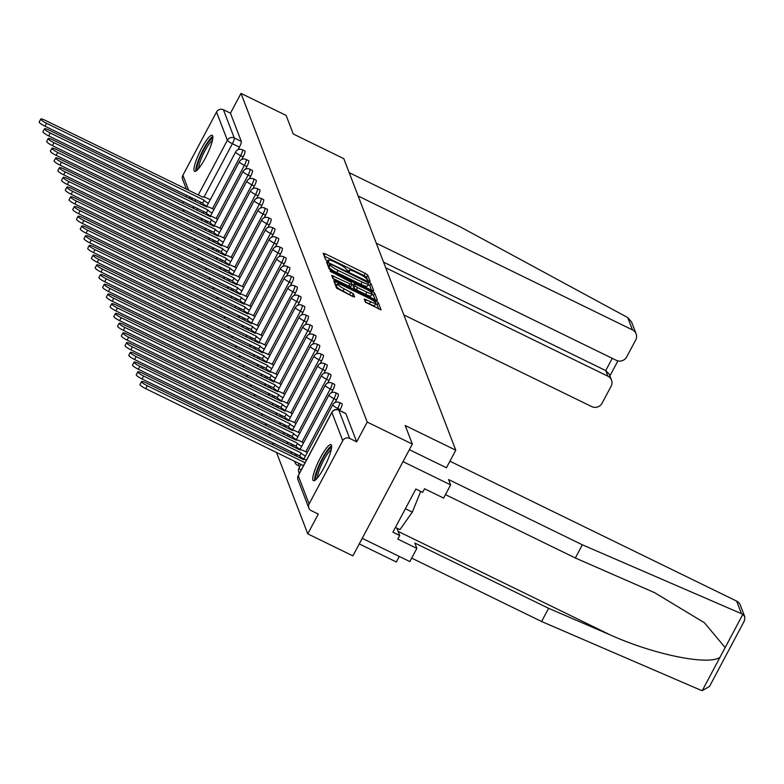 <?xml version="1.0" encoding="UTF-8"?>
<svg xmlns="http://www.w3.org/2000/svg" width="784" height="784" viewBox="0 0 784 784"><rect width="100%" height="100%" fill="white"/><g stroke="black" fill="none" stroke-linecap="round" stroke-linejoin="round"><path stroke-width="1.18" d="M368.823 281.211L370.215 281.544L367.716 275.047L365.256 273.351L325.193 253.8L323.204 253.32L325.703 259.818L328.819 261.415L328.496 260.504A8.075 1.401 28 0 1 328.486 260.18A8.075 1.401 28 0 1 334.866 262.023L338.198 263.649A8.075 1.401 28 0 1 346.077 269.079L348.125 271.107L349.517 271.509L349.194 270.598A8.075 1.401 28 0 1 349.184 270.284A8.075 1.401 28 0 1 355.564 272.117L358.905 273.753A8.075 1.401 28 0 1 366.775 279.182L368.823 281.211M212.689 135.877A20.061 3.871 -64 0 0 212.209 135.289A20.061 3.871 -64 0 0 200.733 150.018A20.061 3.871 -64 0 0 194.138 170.755A20.061 3.871 -64 0 0 194.618 171.343A20.061 3.871 -64 0 0 206.094 156.604A20.061 3.871 -64 0 0 212.689 135.877M331.495 445.224A20.061 3.871 -64 0 0 331.015 444.636A20.061 3.871 -64 0 0 319.529 459.375A20.061 3.871 -64 0 0 312.943 480.102A20.061 3.871 -64 0 0 313.424 480.69A20.061 3.871 -64 0 0 324.899 465.961A20.061 3.871 -64 0 0 331.495 445.224M365.383 302.163L381.073 309.915L378.3 302.604L375.84 300.909L333.778 280.78L336.561 288.1L352.594 296.421L354.593 296.989L353.398 293.804L344.205 288.826A6.752 1.176 28 0 1 337.62 284.014A6.752 1.176 28 0 1 342.951 285.552L369.323 298.42A6.752 1.176 28 0 1 375.918 303.232A6.752 1.176 28 0 1 370.577 301.693L364.188 298.978L365.383 302.163M240.992 93.394L286.121 115.415L293.255 133.986L343.813 158.672L455.778 450.192L405.21 425.516L412.335 444.087L367.216 422.066L240.992 93.394L230.467 113.19L223.44 109.76L234.279 137.984A5.145 0.99 116 0 1 232.387 143.707L204.036 197.019M371.773 290.325L373.772 290.795L370.999 283.583L368.539 281.877L326.477 261.758L329.251 269.069L331.71 270.774L371.773 290.325M374.644 293.089L377.418 300.311L375.428 299.831L335.366 280.28L332.906 278.585L331.71 275.4L349.958 283.896L351.947 284.474L351.163 282.328L330.064 271.117L372.184 291.393L374.644 293.089L373.458 295.323L375.134 299.694M412.335 444.087L352.888 555.885L307.769 533.865L276.507 452.476M183.172 209.436L184.073 211.788M186.906 219.157L187.807 221.509M190.639 228.879L191.541 231.231M194.373 238.601L195.275 240.953M198.107 248.322L199.009 250.674M201.841 258.044L202.742 260.396M205.575 267.765L206.476 270.117M209.308 277.487L210.21 279.839M213.042 287.209L213.944 289.561M216.776 296.93L217.678 299.282M220.51 306.652L221.411 309.004M224.244 316.373L225.145 318.725M227.977 326.095L228.879 328.447M231.711 335.817L232.613 338.169M235.445 345.538L236.347 347.89M239.179 355.26L240.08 357.612M242.913 364.981L243.814 367.333M246.646 374.703L247.548 377.055M250.38 384.425L251.282 386.777M254.114 394.146L255.016 396.498M257.848 403.868L258.749 406.22M261.582 413.589L262.483 415.941M265.306 423.311L266.217 425.663M269.039 433.033L269.951 435.385M272.773 442.754L273.675 445.106M359.268 543.91L396.332 562.001L399.291 556.424M367.216 422.066L356.691 441.853L349.664 438.423A5.145 4.969 159 0 0 342.745 440.686L309.102 503.965A5.145 4.969 159 0 0 311.258 510.649L318.294 514.079L307.769 533.865M230.467 113.19L241.315 141.414A5.145 0.99 116 0 1 239.414 147.137L238.042 149.715M186.406 189.218L182.613 179.35A5.145 4.969 -21 0 1 182.878 175.293L216.531 112.014A5.145 4.969 -21 0 1 223.44 109.76M186.768 195.383L185.955 196.902M183.427 201.655L182.623 203.174M340.217 409.62L337.728 408.405A5.145 0.99 116 0 0 339.501 402.535L341.991 403.75A5.145 0.99 -64 0 1 340.217 409.62L339.727 410.542M336.483 399.899L333.994 398.684A5.145 0.99 116 0 0 335.768 392.813L338.257 394.029A5.145 0.99 -64 0 1 336.483 399.899L335.111 402.476M332.749 390.177L330.26 388.962A5.145 0.99 116 0 0 332.034 383.092L334.533 384.307A5.145 0.99 -64 0 1 332.749 390.177L331.377 392.755M329.015 380.456L326.526 379.24A5.145 0.99 116 0 0 328.3 373.37L330.799 374.585A5.145 0.99 -64 0 1 329.015 380.456L327.643 383.033M325.282 370.734L322.792 369.519A5.145 0.99 116 0 0 324.566 363.649L327.065 364.864A5.145 0.99 -64 0 1 325.282 370.734L323.91 373.311M321.548 361.012L319.059 359.797A5.145 0.99 116 0 0 320.832 353.927L323.331 355.142A5.145 0.99 -64 0 1 321.548 361.012L320.176 363.59M317.814 351.291L315.325 350.076A5.145 0.99 116 0 0 317.099 344.205L319.598 345.421A5.145 0.99 -64 0 1 317.814 351.291L316.442 353.868M314.08 341.569L311.591 340.354A5.145 0.99 116 0 0 313.365 334.484L315.864 335.699A5.145 0.99 -64 0 1 314.08 341.569L312.718 344.147M310.346 331.848L307.857 330.632A5.145 0.99 116 0 0 309.631 324.762L312.13 325.977A5.145 0.99 -64 0 1 310.346 331.848L308.984 334.425M306.613 322.126L304.123 320.911A5.145 0.99 116 0 0 305.897 315.041L308.396 316.256A5.145 0.99 -64 0 1 306.613 322.126L305.25 324.703M302.879 312.404L300.39 311.189A5.145 0.99 116 0 0 302.163 305.319L304.662 306.534A5.145 0.99 -64 0 1 302.879 312.404L301.517 314.982M299.145 302.683L296.656 301.468A5.145 0.99 116 0 0 298.43 295.597L300.929 296.813A5.145 0.99 -64 0 1 299.145 302.683L297.783 305.26M295.411 292.961L292.922 291.746A5.145 0.99 116 0 0 294.696 285.876L297.195 287.091A5.145 0.99 -64 0 1 295.411 292.961L294.049 295.539M291.687 283.24L289.188 282.024A5.145 0.99 116 0 0 290.962 276.154L293.461 277.369A5.145 0.99 -64 0 1 291.687 283.24L290.315 285.817M287.953 273.518L285.454 272.303A5.145 0.99 116 0 0 287.228 266.433L289.727 267.648A5.145 0.99 -64 0 1 287.953 273.518L286.581 276.095M284.22 263.796L281.721 262.581A5.145 0.99 116 0 0 283.494 256.711L285.993 257.926A5.145 0.99 -64 0 1 284.22 263.796L282.848 266.374M280.486 254.075L277.987 252.86A5.145 0.99 116 0 0 279.761 246.989L282.26 248.205A5.145 0.99 -64 0 1 280.486 254.075L279.114 256.652M276.752 244.353L274.253 243.138A5.145 0.99 116 0 0 276.027 237.268L278.526 238.483A5.145 0.99 -64 0 1 276.752 244.353L275.38 246.931M273.018 234.632L270.519 233.416A5.145 0.99 116 0 0 272.293 227.546L274.792 228.761A5.145 0.99 -64 0 1 273.018 234.632L271.646 237.209M269.284 224.91L266.785 223.695A5.145 0.99 116 0 0 268.569 217.825L271.058 219.04A5.145 0.99 -64 0 1 269.284 224.91L267.912 227.487M265.551 215.188L263.052 213.973A5.145 0.99 116 0 0 264.835 208.103L267.324 209.318A5.145 0.99 -64 0 1 265.551 215.188L264.179 217.766M261.817 205.467L259.318 204.252A5.145 0.99 116 0 0 261.101 198.381L263.591 199.597A5.145 0.99 -64 0 1 261.817 205.467L260.445 208.044M258.083 195.745L255.584 194.53A5.145 0.99 116 0 0 257.368 188.66L259.857 189.875A5.145 0.99 -64 0 1 258.083 195.745L256.711 198.323M254.349 186.024L251.85 184.808A5.145 0.99 116 0 0 253.634 178.938L256.123 180.153A5.145 0.99 -64 0 1 254.349 186.024L252.977 188.601M250.615 176.302L248.116 175.087A5.145 0.99 116 0 0 249.9 169.217L252.389 170.432A5.145 0.99 -64 0 1 250.615 176.302L249.243 178.879M246.882 166.58L244.383 165.365A5.145 0.99 116 0 0 246.166 159.495L248.655 160.71A5.145 0.99 -64 0 1 246.882 166.58L245.51 169.158M243.148 156.859L240.649 155.644A5.145 0.99 116 0 0 242.432 149.773L244.922 150.989A5.145 0.99 -64 0 1 243.148 156.859L241.776 159.436M455.778 450.192L446.419 467.783M356.691 441.853L345.852 413.629A5.145 0.99 -64 0 0 345.724 413.472A5.145 0.99 -64 0 0 345.538 413.472M367.823 280.652L366.53 277.281L364.07 275.586L324.302 256.172M329.074 265.443L327.575 264.708M371.479 290.178L369.803 285.817L368.157 284.543M368.137 282.73L331.25 264.384L329.848 263.983L330.191 264.933A8.075 1.401 28 0 0 338.071 270.372L362.11 282.103A8.075 1.401 28 0 0 368.49 283.935A8.075 1.401 28 0 0 368.48 283.622L368.137 282.73M328.721 266.178L329.858 264.051M368.49 283.935L367.294 286.17A8.075 1.401 28 0 1 360.914 284.337L336.885 272.607A8.075 1.401 28 0 1 329.006 267.168L328.663 266.286M332.818 278.349L348.772 286.131L350.762 286.709L351.869 284.523M351.928 284.318L353.545 285.111M366.814 292.128A6.752 1.176 28 0 0 372.155 293.657A6.752 1.176 28 0 0 365.56 288.855L354.27 283.749L355.064 285.895L357.524 287.591L366.814 292.128L365.628 294.363A6.752 1.176 28 0 0 370.959 295.901L372.155 293.657M353.172 285.925L354.28 283.847M365.628 294.363L356.338 289.825L353.878 288.13L353.084 286.082M373.458 295.323L371.91 294.118M375.918 303.232L374.723 305.466A6.752 1.176 28 0 1 369.391 303.927L365.295 301.928M337.62 284.014L336.424 286.248A6.752 1.176 28 0 0 343.02 291.06L344.205 288.826M352.3 296.274L343.02 291.06M337.169 284.847L334.886 283.73M378.79 309.2L377.114 304.839L375.673 303.692M206.79 206.231A5.145 0.892 -152 0 1 202.605 203.193L204.154 200.283A5.145 0.892 28 0 0 208.328 203.321M210.23 199.753L207.035 198.195A5.145 0.892 28 0 0 202.978 197.029A5.145 0.892 28 0 0 202.978 197.235L45.413 120.422A5.919 1.029 28 0 0 40.748 119.07A5.919 1.029 28 0 0 46.521 123.284L204.114 200.194M202.566 203.095L44.972 126.195A5.919 1.029 -152 0 1 39.2 121.981L40.748 119.07M210.524 215.953A5.145 0.892 -152 0 1 206.339 212.915L207.887 210.004A5.145 0.892 28 0 0 212.062 213.042M213.963 209.475L210.769 207.917A5.145 0.892 28 0 0 206.702 206.751A5.145 0.892 28 0 0 206.711 206.956L49.147 130.144A5.919 1.029 28 0 0 44.482 128.792A5.919 1.029 28 0 0 50.254 133.006L207.848 209.916M206.3 212.817L48.706 135.916A5.919 1.029 -152 0 1 42.934 131.702L44.482 128.792M214.257 225.674A5.145 0.892 -152 0 1 210.073 222.636L211.621 219.726A5.145 0.892 28 0 0 215.796 222.764M217.697 219.197L214.502 217.638A5.145 0.892 28 0 0 210.435 216.472A5.145 0.892 28 0 0 210.445 216.678L52.881 139.866A5.919 1.029 28 0 0 48.216 138.513A5.919 1.029 28 0 0 53.988 142.727L211.582 219.638M210.034 222.538L52.44 145.638A5.919 1.029 -152 0 1 46.668 141.424L48.216 138.513M627.768 317.598L631.61 322.077L636.128 333.847A7.713 7.448 159 0 0 632.492 329.907L627.768 317.598L460.247 226.86L349.194 172.666M403.819 314.903L591.714 406.602A7.713 7.448 159 0 0 602.083 403.211L611.118 386.218A7.713 7.448 159 0 0 607.884 376.193L605.728 370.577L609.178 374.046L611.52 380.132M385.718 267.775L607.884 376.193M376.271 243.167L616.322 360.317A7.713 7.448 159 0 0 626.69 356.926L635.726 339.933A7.713 7.448 159 0 0 636.128 333.847M358.17 196.029L632.492 329.907M383.562 262.16L605.728 370.577L612.245 358.327M582.355 544.811L448.566 479.524L450.624 484.884L443.607 498.075L424.565 488.775L422.664 492.352L415.853 489.03L392.911 532.189L399.713 535.511L397.811 539.088L416.863 548.379L414.805 543.028L548.594 608.315L541.577 621.506L700.592 690.116L702.278 690.606L709.53 686.412L744.575 620.507L744.8 616.822L742.85 614.293L582.355 544.811L575.338 558.002L445.449 494.616M548.594 608.315L610.373 634.971C653.885 654.601 708.422 665.714 719.977 657.315L725.161 647.584L704.434 622.761L654.738 592.743L575.338 558.002M416.863 548.379L409.846 561.579L362.228 538.334L403.005 461.639L450.624 484.884M541.577 621.506L411.688 558.12M449.928 461.198L736.646 601.112A7.713 7.448 -21 0 1 740.282 605.062L744.8 616.822M409.356 449.702L446.439 467.744M399.713 535.511L396.9 528.171M743.869 621.516L744.575 620.507M197.548 169.765A17.356 3.352 116 0 1 203.615 149.989A17.356 3.352 116 0 1 212.768 138.572M212.425 140.463A16.072 3.097 -64 0 0 204.869 150.861A16.072 3.097 -64 0 0 198.832 168.315M212.827 136.436A19.933 3.842 -64 0 0 203.379 149.372A19.933 3.842 -64 0 0 195.902 171.118M316.354 479.112A17.356 3.352 116 0 1 322.42 459.346A17.356 3.352 116 0 1 331.573 447.919M331.22 449.82A16.072 3.097 -64 0 0 323.665 460.208A16.072 3.097 -64 0 0 317.628 477.672M331.632 445.782A19.933 3.842 -64 0 0 322.175 458.718A19.933 3.842 -64 0 0 314.707 480.465M395.43 527.456L399.918 529.651L412.325 512.109L420.714 491.401M405.387 508.718L412.325 512.109M217.991 235.396A5.145 0.892 -152 0 1 213.807 232.358L215.355 229.447A5.145 0.892 28 0 0 219.53 232.485M221.431 228.928L218.236 227.36A5.145 0.892 28 0 0 214.169 226.194A5.145 0.892 28 0 0 214.179 226.4L56.615 149.587A5.919 1.029 28 0 0 51.95 148.235A5.919 1.029 28 0 0 57.722 152.449L215.316 229.359M213.767 232.27L56.174 155.359A5.919 1.029 -152 0 1 50.401 151.145L51.95 148.235M221.725 245.118A5.145 0.892 -152 0 1 217.54 242.08L219.089 239.169A5.145 0.892 28 0 0 223.264 242.207M225.165 238.65L221.97 237.091A5.145 0.892 28 0 0 217.903 235.915A5.145 0.892 28 0 0 217.913 236.121L60.348 159.309A5.919 1.029 28 0 0 55.684 157.956A5.919 1.029 28 0 0 61.456 162.17L219.05 239.081M217.501 241.991L59.907 165.081A5.919 1.029 -152 0 1 54.135 160.867L55.684 157.956M225.459 254.839A5.145 0.892 -152 0 1 221.274 251.801L222.823 248.891A5.145 0.892 28 0 0 226.997 251.929M228.899 248.371L225.704 246.813A5.145 0.892 28 0 0 221.637 245.637A5.145 0.892 28 0 0 221.647 245.843L64.082 169.03A5.919 1.029 28 0 0 59.417 167.678A5.919 1.029 28 0 0 65.19 171.892L222.783 248.802M221.235 251.713L63.641 174.803A5.919 1.029 -152 0 1 57.869 170.589L59.417 167.678M229.193 264.561A5.145 0.892 -152 0 1 225.008 261.523L226.556 258.612A5.145 0.892 28 0 0 230.731 261.65M232.632 258.093L229.438 256.535A5.145 0.892 28 0 0 225.371 255.359A5.145 0.892 28 0 0 225.38 255.564L67.816 178.752A5.919 1.029 28 0 0 63.151 177.409A5.919 1.029 28 0 0 68.923 181.614L226.517 258.524M224.969 261.435L67.375 184.524A5.919 1.029 -152 0 1 61.603 180.31L63.151 177.409M232.926 274.282A5.145 0.892 -152 0 1 228.742 271.244L230.29 268.334A5.145 0.892 28 0 0 234.465 271.372M236.366 267.814L233.171 266.256A5.145 0.892 28 0 0 229.104 265.08A5.145 0.892 28 0 0 229.114 265.286L71.55 188.474A5.919 1.029 28 0 0 66.875 187.131A5.919 1.029 28 0 0 72.657 191.335L230.251 268.246M228.703 271.156L71.109 194.246A5.919 1.029 -152 0 1 65.337 190.032L66.875 187.131M236.66 284.004A5.145 0.892 -152 0 1 232.476 280.966L234.024 278.055A5.145 0.892 28 0 0 238.199 281.093M240.1 277.536L236.905 275.978A5.145 0.892 28 0 0 232.838 274.802A5.145 0.892 28 0 0 232.848 275.008L75.284 198.195A5.919 1.029 28 0 0 70.609 196.853A5.919 1.029 28 0 0 76.391 201.057L233.985 277.967M232.436 280.878L74.843 203.967A5.919 1.029 -152 0 1 69.07 199.753L70.609 196.853M240.384 293.726A5.145 0.892 -152 0 1 236.209 290.688L237.758 287.787A5.145 0.892 28 0 0 241.933 290.815M243.834 287.258L240.639 285.699A5.145 0.892 28 0 0 236.572 284.523A5.145 0.892 28 0 0 236.582 284.729L79.017 207.917A5.919 1.029 28 0 0 74.343 206.574A5.919 1.029 28 0 0 80.115 210.778L237.719 287.689M236.17 290.599L78.576 213.689A5.919 1.029 -152 0 1 72.804 209.475L74.343 206.574M244.118 303.447A5.145 0.892 -152 0 1 239.943 300.409L241.482 297.508A5.145 0.892 28 0 0 245.666 300.537M247.568 296.979L244.373 295.421A5.145 0.892 28 0 0 240.306 294.245A5.145 0.892 28 0 0 240.316 294.451L82.751 217.638A5.919 1.029 28 0 0 78.077 216.296A5.919 1.029 28 0 0 83.849 220.5L241.452 297.41M239.904 300.321L82.31 223.411A5.919 1.029 -152 0 1 76.538 219.197L78.077 216.296M247.852 313.169A5.145 0.892 -152 0 1 243.677 310.131L245.216 307.23A5.145 0.892 28 0 0 249.4 310.258M251.301 306.701L248.107 305.143A5.145 0.892 28 0 0 244.04 303.967A5.145 0.892 28 0 0 244.049 304.172L86.485 227.36A5.919 1.029 28 0 0 81.81 226.017A5.919 1.029 28 0 0 87.583 230.222L245.186 307.132M243.638 310.043L86.044 233.132A5.919 1.029 -152 0 1 80.272 228.918L81.81 226.017M251.586 322.89A5.145 0.892 -152 0 1 247.411 319.852L248.949 316.952A5.145 0.892 28 0 0 253.134 319.98M255.035 316.422L251.84 314.864A5.145 0.892 28 0 0 247.773 313.688A5.145 0.892 28 0 0 247.783 313.894L90.219 237.082A5.919 1.029 28 0 0 85.544 235.739A5.919 1.029 28 0 0 91.316 239.943L248.92 316.854M247.372 319.764L89.778 242.854A5.919 1.029 -152 0 1 84.006 238.64L85.544 235.739M255.319 332.612A5.145 0.892 -152 0 1 251.145 329.574L252.683 326.673A5.145 0.892 28 0 0 256.868 329.701M258.759 326.144L255.574 324.586A5.145 0.892 28 0 0 251.507 323.41A5.145 0.892 28 0 0 251.517 323.616L93.953 246.803A5.919 1.029 28 0 0 89.278 245.461A5.919 1.029 28 0 0 95.05 249.665L252.654 326.575M251.105 329.486L93.512 252.575A5.919 1.029 -152 0 1 87.739 248.361L89.278 245.461M259.053 342.334A5.145 0.892 -152 0 1 254.878 339.296L256.417 336.395A5.145 0.892 28 0 0 260.602 339.423M262.493 335.866L259.308 334.307A5.145 0.892 28 0 0 255.241 333.131A5.145 0.892 28 0 0 255.251 333.337L97.686 256.525A5.919 1.029 28 0 0 93.012 255.182A5.919 1.029 28 0 0 98.784 259.386L256.388 336.297M254.839 339.207L97.245 262.297A5.919 1.029 -152 0 1 91.473 258.083L93.012 255.182M262.787 352.055A5.145 0.892 -152 0 1 258.612 349.017L260.151 346.116A5.145 0.892 28 0 0 264.335 349.145M266.227 345.587L263.042 344.029A5.145 0.892 28 0 0 258.975 342.853A5.145 0.892 28 0 0 258.985 343.059L101.42 266.246A5.919 1.029 28 0 0 96.746 264.904A5.919 1.029 28 0 0 102.518 269.108L260.121 346.018M258.573 348.929L100.979 272.019A5.919 1.029 -152 0 1 95.207 267.805L96.746 264.904M266.521 361.777A5.145 0.892 -152 0 1 262.346 358.739L263.885 355.838A5.145 0.892 28 0 0 268.069 358.866M269.961 355.309L266.776 353.751A5.145 0.892 28 0 0 262.709 352.575A5.145 0.892 28 0 0 262.718 352.78L105.154 275.968A5.919 1.029 28 0 0 100.479 274.625A5.919 1.029 28 0 0 106.252 278.83L263.855 355.74M262.307 358.651L104.713 281.74A5.919 1.029 -152 0 1 98.931 277.526L100.479 274.625M270.255 371.498A5.145 0.892 -152 0 1 266.08 368.46L267.618 365.56A5.145 0.892 28 0 0 271.803 368.588M273.694 365.03L270.509 363.472A5.145 0.892 28 0 0 266.442 362.296A5.145 0.892 28 0 0 266.452 362.502L108.888 285.69A5.919 1.029 28 0 0 104.213 284.347A5.919 1.029 28 0 0 109.985 288.551L267.589 365.462M266.041 368.372L108.447 291.462A5.919 1.029 -152 0 1 102.665 287.248L104.213 284.347M273.988 381.22A5.145 0.892 -152 0 1 269.814 378.182L271.352 375.281A5.145 0.892 28 0 0 275.537 378.309M277.428 374.752L274.233 373.194A5.145 0.892 28 0 0 270.176 372.018A5.145 0.892 28 0 0 270.186 372.224L112.622 295.411A5.919 1.029 28 0 0 107.947 294.069A5.919 1.029 28 0 0 113.719 298.273L271.323 375.183M269.774 378.094L112.171 301.183A5.919 1.029 -152 0 1 106.399 296.969L107.947 294.069M277.722 390.942A5.145 0.892 -152 0 1 273.538 387.904L275.086 385.003A5.145 0.892 28 0 0 279.271 388.031M281.162 384.474L277.967 382.915A5.145 0.892 28 0 0 273.91 381.739A5.145 0.892 28 0 0 273.92 381.945L116.355 305.133A5.919 1.029 28 0 0 111.681 303.79A5.919 1.029 28 0 0 117.453 307.994L275.057 384.905M273.508 387.815L115.905 310.905A5.919 1.029 -152 0 1 110.132 306.691L111.681 303.79M281.456 400.663A5.145 0.892 -152 0 1 277.271 397.625L278.82 394.724A5.145 0.892 28 0 0 283.004 397.753M284.896 394.195L281.701 392.637A5.145 0.892 28 0 0 277.644 391.471A5.145 0.892 28 0 0 277.644 391.667L120.089 314.854A5.919 1.029 28 0 0 115.415 313.512A5.919 1.029 28 0 0 121.187 317.716L278.781 394.626M277.242 397.537L119.638 320.627A5.919 1.029 -152 0 1 113.866 316.413L115.415 313.512M285.19 410.385A5.145 0.892 -152 0 1 281.005 407.347L282.554 404.446A5.145 0.892 28 0 0 286.738 407.484M288.63 403.917L285.435 402.359A5.145 0.892 28 0 0 281.378 401.192A5.145 0.892 28 0 0 281.378 401.388L123.823 324.576A5.919 1.029 28 0 0 119.148 323.233A5.919 1.029 28 0 0 124.921 327.438L282.514 404.348M280.976 407.259L123.372 330.348A5.919 1.029 -152 0 1 117.6 326.134L119.148 323.233M288.924 420.106A5.145 0.892 -152 0 1 284.739 417.068L286.287 414.168A5.145 0.892 28 0 0 290.472 417.206M292.363 413.638L289.169 412.08A5.145 0.892 28 0 0 285.111 410.914A5.145 0.892 28 0 0 285.111 411.11L127.557 334.298A5.919 1.029 28 0 0 122.882 332.955A5.919 1.029 28 0 0 128.654 337.159L286.248 414.07M284.71 416.98L127.106 340.07A5.919 1.029 -152 0 1 121.334 335.856L122.882 332.955M292.657 429.828A5.145 0.892 -152 0 1 288.473 426.79L290.021 423.889A5.145 0.892 28 0 0 294.206 426.927M296.097 423.36L292.902 421.802A5.145 0.892 28 0 0 288.845 420.636A5.145 0.892 28 0 0 288.845 420.832L131.291 344.019A5.919 1.029 28 0 0 126.616 342.677A5.919 1.029 28 0 0 132.388 346.881L289.982 423.791M288.443 426.702L130.84 349.791A5.919 1.029 -152 0 1 125.068 345.577L126.616 342.677M296.391 439.55A5.145 0.892 -152 0 1 292.207 436.512L293.755 433.611A5.145 0.892 28 0 0 297.94 436.649M299.831 433.082L296.636 431.523A5.145 0.892 28 0 0 292.579 430.357A5.145 0.892 28 0 0 292.579 430.553L135.024 353.741A5.919 1.029 28 0 0 130.35 352.398A5.919 1.029 28 0 0 136.122 356.602L293.716 433.513M292.177 436.423L134.574 359.513A5.919 1.029 -152 0 1 128.801 355.299L130.35 352.398M300.125 449.271A5.145 0.892 -152 0 1 295.94 446.233L297.489 443.332A5.145 0.892 28 0 0 301.673 446.37M303.565 442.803L300.37 441.245A5.145 0.892 28 0 0 296.313 440.079A5.145 0.892 28 0 0 296.313 440.275L138.758 363.462A5.919 1.029 28 0 0 134.084 362.12A5.919 1.029 28 0 0 139.856 366.324L297.45 443.234M295.911 446.145L138.307 369.235A5.919 1.029 -152 0 1 132.535 365.021L134.084 362.12M303.859 458.993A5.145 0.892 -152 0 1 299.674 455.955L301.223 453.054A5.145 0.892 28 0 0 305.407 456.092M307.299 452.525L304.104 450.967A5.145 0.892 28 0 0 300.047 449.8A5.145 0.892 28 0 0 300.047 449.996L142.492 373.184A5.919 1.029 28 0 0 137.817 371.841A5.919 1.029 28 0 0 143.59 376.046L301.183 452.956M299.645 455.867L142.041 378.956A5.919 1.029 -152 0 1 136.269 374.742L137.817 371.841M303.447 465.765A5.145 0.892 -152 0 1 303.408 465.676L304.956 462.776A5.145 0.892 28 0 0 304.996 462.854M306.475 460.071A5.145 0.892 28 0 0 303.78 459.522A5.145 0.892 28 0 0 303.78 459.718L146.226 382.906A5.919 1.029 28 0 0 141.551 381.563A5.919 1.029 28 0 0 147.323 385.767L304.917 462.678M303.379 465.588L145.775 388.678A5.919 1.029 -152 0 1 140.003 384.464L141.551 381.563M342.745 440.686L331.906 412.453L298.263 475.731L309.102 503.965M239.414 147.137L232.387 143.707A5.145 0.892 28 0 1 227.37 140.248L216.531 112.014M201.165 202.419L200.361 203.928M194.922 201.272L195.726 199.763M198.254 195L227.37 140.248A5.145 4.969 -21 0 1 234.279 137.984L241.315 141.414M182.878 175.293L188.65 190.316M191.482 197.686L192.384 200.038M339.501 402.535A5.145 5.145 0 0 0 332.7 404.74A5.145 0.892 -152 0 0 332.71 404.946A5.145 0.892 -152 0 0 337.728 408.405L337.11 409.571M335.768 392.813A5.145 5.145 0 0 0 328.966 395.018A5.145 0.892 -152 0 0 328.976 395.224A5.145 0.892 -152 0 0 333.994 398.684L305.76 451.77M302.369 458.15L301.967 458.905M332.034 383.092A5.145 5.145 0 0 0 325.233 385.297A5.145 0.892 -152 0 0 325.242 385.503A5.145 0.892 -152 0 0 330.26 388.962L302.026 442.049M298.635 448.428L298.234 449.183M328.3 373.37A5.145 5.145 0 0 0 321.499 375.575A5.145 0.892 -152 0 0 321.509 375.781A5.145 0.892 -152 0 0 326.526 379.24L298.292 432.327M294.902 438.707L294.5 439.461M324.566 363.649A5.145 5.145 0 0 0 317.775 365.854A5.145 0.892 -152 0 0 317.775 366.059A5.145 0.892 -152 0 0 322.792 369.519L294.559 422.605M291.168 428.985L290.766 429.74M320.832 353.927A5.145 5.145 0 0 0 314.041 356.132A5.145 0.892 -152 0 0 314.041 356.338A5.145 0.892 -152 0 0 319.059 359.797L290.825 412.884M287.434 419.264L287.032 420.018M317.099 344.205A5.145 5.145 0 0 0 310.307 346.41A5.145 0.892 -152 0 0 310.307 346.616A5.145 0.892 -152 0 0 315.325 350.076L287.091 403.162M283.7 409.542L283.298 410.297M313.365 334.484A5.145 5.145 0 0 0 306.573 336.689A5.145 0.892 -152 0 0 306.573 336.895A5.145 0.892 -152 0 0 311.591 340.354L283.357 393.441M279.966 399.82L279.565 400.575M309.631 324.762A5.145 5.145 0 0 0 302.84 326.967A5.145 0.892 -152 0 0 302.84 327.173A5.145 0.892 -152 0 0 307.857 330.632L279.623 383.719M276.233 390.099L275.831 390.853M305.897 315.041A5.145 5.145 0 0 0 299.106 317.246A5.145 0.892 -152 0 0 299.106 317.451A5.145 0.892 -152 0 0 304.123 320.911L275.89 373.997M272.499 380.377L272.097 381.132M302.163 305.319A5.145 5.145 0 0 0 295.372 307.524A5.145 0.892 -152 0 0 295.372 307.73A5.145 0.892 -152 0 0 300.39 311.189L272.156 364.276M268.765 370.656L268.363 371.41M298.43 295.597A5.145 5.145 0 0 0 291.638 297.802A5.145 0.892 -152 0 0 291.638 298.008A5.145 0.892 -152 0 0 296.656 301.468L268.432 354.554M265.031 360.934L264.629 361.689M294.696 285.876A5.145 5.145 0 0 0 287.904 288.081A5.145 0.892 -152 0 0 287.904 288.287A5.145 0.892 -152 0 0 292.922 291.746L264.698 344.833M261.297 351.212L260.896 351.967M290.962 276.154A5.145 5.145 0 0 0 284.171 278.359A5.145 0.892 -152 0 0 284.171 278.565A5.145 0.892 -152 0 0 289.188 282.024L260.964 335.111M257.564 341.491L257.162 342.245M287.228 266.433A5.145 5.145 0 0 0 280.437 268.638A5.145 0.892 -152 0 0 280.437 268.843A5.145 0.892 -152 0 0 285.454 272.303L257.23 325.389M253.84 331.769L253.428 332.524M283.494 256.711A5.145 5.145 0 0 0 276.703 258.916A5.145 0.892 -152 0 0 276.703 259.122A5.145 0.892 -152 0 0 281.721 262.581L253.497 315.668M250.106 322.048L249.694 322.802M279.761 246.989A5.145 5.145 0 0 0 272.969 249.194A5.145 0.892 -152 0 0 272.969 249.4A5.145 0.892 -152 0 0 277.987 252.86L249.763 305.946M246.372 312.326L245.96 313.081M276.027 237.268A5.145 5.145 0 0 0 269.235 239.473A5.145 0.892 -152 0 0 269.245 239.679A5.145 0.892 -152 0 0 274.253 243.138L246.029 296.225M242.638 302.604L242.227 303.359M272.293 227.546A5.145 5.145 0 0 0 265.502 229.751A5.145 0.892 -152 0 0 265.511 229.957A5.145 0.892 -152 0 0 270.519 233.416L242.295 286.503M238.904 292.883L238.503 293.637M268.569 217.825A5.145 5.145 0 0 0 261.768 220.03A5.145 0.892 -152 0 0 261.778 220.235A5.145 0.892 -152 0 0 266.785 223.695L238.561 276.781M235.171 283.161L234.769 283.916M264.835 208.103A5.145 5.145 0 0 0 258.034 210.308A5.145 0.892 -152 0 0 258.044 210.514A5.145 0.892 -152 0 0 263.052 213.973L234.828 267.06M231.437 273.44L231.035 274.194M261.101 198.381A5.145 5.145 0 0 0 254.3 200.586A5.145 0.892 -152 0 0 254.31 200.792A5.145 0.892 -152 0 0 259.318 204.252L231.094 257.338M227.703 263.718L227.301 264.473M257.368 188.66A5.145 5.145 0 0 0 250.566 190.865A5.145 0.892 -152 0 0 250.576 191.071A5.145 0.892 -152 0 0 255.584 194.53L227.36 247.617M223.969 253.996L223.567 254.751M253.634 178.938A5.145 5.145 0 0 0 246.833 181.143A5.145 0.892 -152 0 0 246.842 181.349A5.145 0.892 -152 0 0 251.85 184.808L223.626 237.895M220.235 244.275L219.834 245.029M249.9 169.217A5.145 5.145 0 0 0 243.099 171.422A5.145 0.892 -152 0 0 243.109 171.627A5.145 0.892 -152 0 0 248.116 175.087L219.892 228.173M216.502 234.553L216.1 235.308M246.166 159.495A5.145 5.145 0 0 0 239.365 161.7A5.145 0.892 -152 0 0 239.375 161.906A5.145 0.892 -152 0 0 244.383 165.365L216.159 218.452M212.768 224.832L212.366 225.586M242.432 149.773A5.145 5.145 0 0 0 235.631 151.978A5.145 0.892 -152 0 0 235.641 152.184A5.145 0.892 -152 0 0 240.649 155.644L212.425 208.73M209.034 215.11L208.632 215.865M206.025 220.588A5.145 0.99 116 0 1 204.947 221.97M209.759 230.31A5.145 0.99 116 0 1 208.681 231.692M213.493 240.031A5.145 0.99 116 0 1 212.415 241.413M217.227 249.753A5.145 0.99 116 0 1 216.149 251.135M220.961 259.475A5.145 0.99 116 0 1 219.883 260.856M224.694 269.196A5.145 0.99 116 0 1 223.616 270.578M228.428 278.918A5.145 0.99 116 0 1 227.35 280.3M232.162 288.639A5.145 0.99 116 0 1 231.084 290.021M235.896 298.361A5.145 0.99 116 0 1 234.818 299.743M239.63 308.083A5.145 0.99 116 0 1 238.552 309.464M243.363 317.804A5.145 0.99 116 0 1 242.276 319.186M247.097 327.526A5.145 0.99 116 0 1 246.009 328.908M250.831 337.247A5.145 0.99 116 0 1 249.743 338.629M254.565 346.969A5.145 0.99 116 0 1 253.477 348.351M258.299 356.691A5.145 0.99 116 0 1 257.211 358.072M262.032 366.412A5.145 0.99 116 0 1 260.945 367.794M265.766 376.134A5.145 0.99 116 0 1 264.678 377.516M269.5 385.855A5.145 0.99 116 0 1 268.412 387.237M273.234 395.577A5.145 0.99 116 0 1 272.146 396.959M276.968 405.299A5.145 0.99 116 0 1 275.88 406.68M280.701 415.02A5.145 0.99 116 0 1 279.614 416.402M284.435 424.742A5.145 0.99 116 0 1 283.347 426.124M288.159 434.463A5.145 0.99 116 0 1 287.081 435.845M291.893 444.185A5.145 0.99 116 0 1 290.815 445.567M295.627 453.907A5.145 0.99 116 0 1 294.549 455.288M299.361 463.628A5.145 0.99 116 0 1 297.606 465.343A5.145 0.99 116 0 1 297.489 465.186M301.174 470.047A5.145 0.892 -152 0 1 299.067 468.224A5.145 0.892 28 0 1 299.057 468.019A5.145 5.145 0 0 0 299.39 473.399M299.223 467.921A5.145 0.892 28 0 0 299.057 468.019L300.978 464.412M197.754 208.652A5.145 0.99 116 0 1 196.676 210.034M345.852 413.629L338.825 410.199L349.664 438.423M338.492 410.042A5.145 0.99 116 0 1 338.698 410.042A5.145 0.99 116 0 1 338.825 410.199A5.145 4.969 -21 0 0 331.906 412.453A5.145 0.892 -152 0 1 331.906 412.257A5.145 0.892 -152 0 1 332.093 412.139M345.724 413.472L338.698 410.042A5.145 5.145 0 0 0 331.906 412.257L298.253 475.535A5.145 5.145 0 0 0 297.998 479.788A5.145 4.969 159 0 1 298.263 475.731A5.145 0.892 -152 0 1 298.253 475.535A5.145 0.892 -152 0 1 298.43 475.427M193.168 206.417A5.145 4.969 159 0 0 194.138 208.799M348.772 271.391L349.194 270.598M328.075 261.297L328.496 260.504M324.145 255.77L325.193 253.8M364.07 275.586L365.256 273.351M366.53 277.281L367.716 275.047M327.418 264.306L328.467 262.326M368.108 282.681L368.539 281.877M369.803 285.817L370.999 283.583M329.006 267.168L330.191 264.933M336.885 272.607L338.071 270.372M360.914 284.337L362.11 282.103M332.661 277.948L333.71 275.968M348.772 286.131L349.958 283.896M331.171 272.048L331.456 271.519M371.528 292.628L372.184 291.393M353.878 288.13L355.064 285.895M356.338 289.825L357.524 287.591M365.138 301.526L366.187 299.547M369.391 303.927L370.577 301.693M349.752 294.343L350.938 292.109M352.212 296.038L353.398 293.804M334.729 283.328L335.777 281.348M375.203 302.105L375.84 300.909M377.114 304.839L378.3 302.604M202.605 203.193L204.154 200.283M44.972 126.195L46.521 123.284M206.339 212.915L207.887 210.004M48.706 135.916L50.254 133.006M210.073 222.636L211.621 219.726M52.44 145.638L53.988 142.727M702.278 690.606L719.977 657.315M725.161 647.584L742.85 614.293M741.37 613.421L736.646 601.112M398.135 531.395L610.373 634.971M213.807 232.358L215.355 229.447M56.174 155.359L57.722 152.449M217.54 242.08L219.089 239.169M59.907 165.081L61.456 162.17M221.274 251.801L222.823 248.891M63.641 174.803L65.19 171.892M225.008 261.523L226.556 258.612M67.375 184.524L68.923 181.614M228.742 271.244L230.29 268.334M71.109 194.246L72.657 191.335M232.476 280.966L234.024 278.055M74.843 203.967L76.391 201.057M236.209 290.688L237.758 287.787M78.576 213.689L80.115 210.778M239.943 300.409L241.482 297.508M82.31 223.411L83.849 220.5M243.677 310.131L245.216 307.23M86.044 233.132L87.583 230.222M247.411 319.852L248.949 316.952M89.778 242.854L91.316 239.943M251.145 329.574L252.683 326.673M93.512 252.575L95.05 249.665M254.878 339.296L256.417 336.395M97.245 262.297L98.784 259.386M258.612 349.017L260.151 346.116M100.979 272.019L102.518 269.108M262.346 358.739L263.885 355.838M104.713 281.74L106.252 278.83M266.08 368.46L267.618 365.56M108.447 291.462L109.985 288.551M269.814 378.182L271.352 375.281M112.171 301.183L113.719 298.273M273.538 387.904L275.086 385.003M115.905 310.905L117.453 307.994M277.271 397.625L278.82 394.724M119.638 320.627L121.187 317.716M281.005 407.347L282.554 404.446M123.372 330.348L124.921 327.438M284.739 417.068L286.287 414.168M127.106 340.07L128.654 337.159M288.473 426.79L290.021 423.889M130.84 349.791L132.388 346.881M292.207 436.512L293.755 433.611M134.574 359.513L136.122 356.602M295.94 446.233L297.489 443.332M138.307 369.235L139.856 366.324M299.674 455.955L301.223 453.054M142.041 378.956L143.59 376.046M303.408 465.676L304.956 462.776M145.775 388.678L147.323 385.767M201.429 218.344A5.145 5.145 0 0 0 202.38 220.716M203.095 213.17L203.909 211.651M206.437 206.898L235.631 151.978M299.89 466.451L297.606 465.343A5.145 5.145 0 0 1 294.764 461.384M205.163 228.066A5.145 5.145 0 0 0 206.114 230.437M206.829 222.891L207.642 221.372M210.171 216.619L239.365 161.7M208.897 237.787A5.145 5.145 0 0 0 209.847 240.159M210.563 232.613L211.376 231.094M213.905 226.341L243.099 171.422M212.631 247.509A5.145 5.145 0 0 0 213.581 249.88M214.297 242.334L215.11 240.815M217.638 236.062L246.833 181.143M216.364 257.23A5.145 5.145 0 0 0 217.315 259.602M218.03 252.056L218.844 250.537M221.372 245.784L250.566 190.865M220.098 266.952A5.145 5.145 0 0 0 221.049 269.324M221.764 261.778L222.568 260.259M225.106 255.506L254.3 200.586M223.832 276.674A5.145 5.145 0 0 0 224.783 279.045M225.498 271.499L226.302 269.98M228.84 265.227L258.034 210.308M227.566 286.395A5.145 5.145 0 0 0 228.516 288.767M229.232 281.221L230.035 279.702M232.564 274.949L261.768 220.03M231.3 296.117A5.145 5.145 0 0 0 232.25 298.488M232.966 290.942L233.769 289.423M236.298 284.67L265.502 229.751M235.033 305.838A5.145 5.145 0 0 0 235.984 308.21M236.699 300.664L237.503 299.145M240.031 294.392L269.235 239.473M238.767 315.56A5.145 5.145 0 0 0 239.718 317.932M240.433 310.386L241.237 308.867M243.765 304.114L272.969 249.194M242.501 325.282A5.145 5.145 0 0 0 243.452 327.653M244.167 320.107L244.971 318.588M247.499 313.835L276.703 258.916M246.235 335.003A5.145 5.145 0 0 0 247.185 337.375M247.901 329.829L248.704 328.31M251.233 323.557L280.437 268.638M249.969 344.725A5.145 5.145 0 0 0 250.919 347.096M251.635 339.55L252.438 338.031M254.967 333.278L284.171 278.359M253.693 354.446A5.145 5.145 0 0 0 254.653 356.818M255.368 349.272L256.172 347.753M258.7 343L287.904 288.081M257.426 364.168A5.145 5.145 0 0 0 258.387 366.54M259.102 358.994L259.906 357.475M262.434 352.722L291.638 297.802M261.16 373.89A5.145 5.145 0 0 0 262.121 376.261M262.836 368.715L263.64 367.196M266.168 362.443L295.372 307.524M264.894 383.611A5.145 5.145 0 0 0 265.854 385.983M266.57 378.437L267.373 376.918M269.902 372.165L299.106 317.246M268.628 393.333A5.145 5.145 0 0 0 269.588 395.704M270.304 388.158L271.107 386.639M273.636 381.886L302.84 326.967M272.362 403.054A5.145 5.145 0 0 0 273.322 405.426M274.037 397.88L274.841 396.361M277.369 391.608L306.573 336.689M276.095 412.776A5.145 5.145 0 0 0 277.056 415.148M277.771 407.602L278.575 406.083M281.103 401.33L310.307 346.41M279.829 422.498A5.145 5.145 0 0 0 280.79 424.869M281.505 417.323L282.309 415.804M284.837 411.051L314.041 356.132M283.563 432.219A5.145 5.145 0 0 0 284.523 434.591M285.239 427.045L286.042 425.526M288.571 420.773L317.775 365.854M287.297 441.941A5.145 5.145 0 0 0 288.247 444.312M288.973 436.766L289.776 435.247M292.305 430.494L321.499 375.575M291.031 451.662A5.145 5.145 0 0 0 291.981 454.034M292.706 446.488L293.51 444.969M296.038 440.216L325.233 385.297M296.44 456.21L297.244 454.691M299.772 449.938L328.966 395.018M303.506 459.659L332.7 404.74M297.998 479.788L308.837 508.022M189.238 196.598L190.14 198.94M192.972 206.319L193.462 207.584A5.145 5.145 0 0 0 194.109 208.779M348.625 271.333L349.184 270.284M327.928 261.239L328.486 260.18M328.663 266.217L329.848 263.983M350.762 286.709L351.947 284.474M353.084 285.984L354.27 283.749M617.91 360.885L609.903 375.938"/></g></svg>
